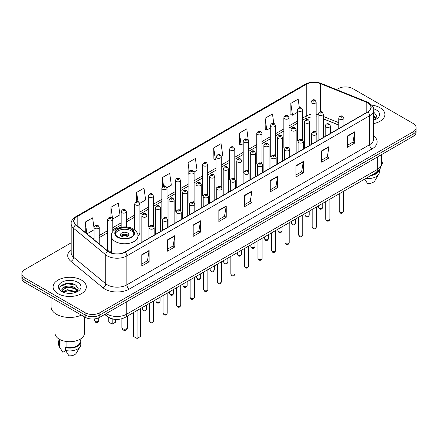 <?xml version="1.0" encoding="UTF-8"?>
<svg xmlns="http://www.w3.org/2000/svg" width="438" height="438" viewBox="0 0 438 438"><rect width="100%" height="100%" fill="white"/><g stroke="black" fill="none" stroke-linecap="round" stroke-linejoin="round"><path stroke-width="0.66" d="M301.837 139.081A2.595 1.5 0 0 1 302.592 140.072L302.598 109.905A2.595 1.5 180 0 1 300.994 111.29A2.595 1.5 180 0 1 298.163 110.962A2.595 1.5 180 0 1 297.407 109.905L297.407 140.138A2.595 1.5 0 0 0 298.136 141.184M289.042 147.902L289.042 117.729A2.595 1.5 180 0 1 287.438 119.114A2.595 1.5 180 0 1 284.607 118.791A2.595 1.5 180 0 1 283.846 117.729L283.846 147.967A2.595 1.5 0 0 0 284.58 149.008M274.719 154.734A2.595 1.5 0 0 1 275.48 155.725L275.48 125.558A2.595 1.5 180 0 1 273.881 126.943A2.595 1.5 180 0 1 271.051 126.615A2.595 1.5 180 0 1 270.29 125.558L270.29 155.791A2.595 1.5 0 0 0 271.023 156.837M261.163 162.558A2.595 1.5 0 0 1 261.924 163.555L261.924 133.387A2.595 1.5 180 0 1 260.32 134.767A2.595 1.5 180 0 1 257.495 134.444A2.595 1.5 180 0 1 256.734 133.387L256.734 163.62A2.595 1.5 0 0 0 257.462 164.661M248.368 171.384L248.368 141.211A2.595 1.5 180 0 1 246.764 142.596A2.595 1.5 180 0 1 243.939 142.273A2.595 1.5 180 0 1 243.178 141.211L243.178 171.45A2.595 1.5 0 0 0 243.906 172.49M234.812 179.208L234.812 149.04A2.595 1.5 180 0 1 233.208 150.426A2.595 1.5 180 0 1 230.377 150.097A2.595 1.5 180 0 1 229.621 149.04L229.621 179.273A2.595 1.5 0 0 0 230.35 180.319M220.495 186.041A2.595 1.5 0 0 1 221.25 187.037L221.256 156.864A2.595 1.5 180 0 1 219.652 158.249A2.595 1.5 180 0 1 216.821 157.926A2.595 1.5 180 0 1 216.06 156.864L216.06 187.103A2.595 1.5 0 0 0 216.794 188.143M206.933 193.87A2.595 1.5 0 0 1 207.694 194.861L207.694 164.693A2.595 1.5 180 0 1 206.095 166.079A2.595 1.5 180 0 1 203.265 165.756A2.595 1.5 180 0 1 202.504 164.693L202.504 194.932A2.595 1.5 0 0 0 203.237 195.972M193.377 201.699A2.595 1.5 0 0 1 194.138 202.69L194.138 172.523A2.595 1.5 180 0 1 192.534 173.908A2.595 1.5 180 0 1 189.709 173.579A2.595 1.5 180 0 1 188.948 172.523L188.948 202.756A2.595 1.5 0 0 0 189.676 203.801M180.582 210.519L180.582 180.346A2.595 1.5 180 0 1 178.978 181.732A2.595 1.5 180 0 1 176.153 181.409A2.595 1.5 180 0 1 175.392 180.346L175.392 210.585A2.595 1.5 0 0 0 176.12 211.625M166.265 217.352A2.595 1.5 0 0 1 167.02 218.343L167.026 188.176A2.595 1.5 180 0 1 165.422 189.561A2.595 1.5 180 0 1 162.591 189.232A2.595 1.5 180 0 1 161.836 188.176L161.836 218.409A2.595 1.5 0 0 0 162.564 219.454M152.709 225.176A2.595 1.5 0 0 1 153.464 226.172L153.464 196.005A2.595 1.5 180 0 1 151.866 197.385A2.595 1.5 180 0 1 149.035 197.062A2.595 1.5 180 0 1 148.274 196.005L148.274 226.238A2.595 1.5 0 0 0 149.008 227.278M112.796 231.762L112.796 219.482A2.595 1.5 180 0 1 111.192 220.867A2.595 1.5 180 0 1 108.367 220.544A2.595 1.5 180 0 1 107.606 219.482L107.606 249.72A2.595 1.5 0 0 0 108.367 250.777A2.595 1.5 0 0 0 111.312 251.073M315.393 131.252A2.595 1.5 0 0 1 316.148 132.243L316.154 102.076A2.595 1.5 180 0 1 314.55 103.461A2.595 1.5 180 0 1 311.725 103.138A2.595 1.5 180 0 1 310.964 102.076L310.964 132.314A2.595 1.5 0 0 0 311.692 133.355M338.76 125.104L323.277 118.84M289.036 147.902A2.595 1.5 0 0 0 288.281 146.905M248.362 171.378A2.595 1.5 0 0 0 247.607 170.387M234.806 179.208A2.595 1.5 0 0 0 234.051 178.217M180.576 210.519A2.595 1.5 0 0 0 179.821 209.523M137.937 235.518A2.595 1.5 0 0 0 139.908 234.067A2.595 1.5 0 0 0 139.147 233.005M115.375 319.346A10.381 5.995 180 0 1 107.595 316.805L104.715 314.429M71.109 283.446A13.841 7.994 0 0 0 63.006 284.41M71.186 242.8L24.939 269.501A10.381 5.995 0 0 0 21.9 273.739L21.9 278.261A10.381 5.995 0 0 0 24.939 282.499L85.142 317.254A10.381 5.995 0 0 0 99.826 317.254L413.061 136.41A10.381 5.995 0 0 0 416.1 132.172L416.1 129.911A10.381 5.995 0 0 1 413.061 134.148A10.381 5.995 0 0 0 416.1 129.911L416.1 127.65A10.381 5.995 0 0 0 413.061 123.412L352.858 88.657A10.381 5.995 0 0 0 338.174 88.657L336.521 89.609M21.9 273.739A10.381 5.995 0 0 0 24.939 277.977L85.142 312.732A10.381 5.995 0 0 0 99.826 312.732L99.826 314.993L413.061 134.148L99.826 314.993A10.381 5.995 0 0 1 85.142 314.993A10.381 5.995 0 0 0 99.826 314.993L99.826 317.254M24.939 277.977L24.939 280.238L85.142 314.993L24.939 280.238A10.381 5.995 0 0 1 21.9 276A10.381 5.995 0 0 0 24.939 280.238L24.939 282.499M380.025 107.726A16.611 9.592 0 0 0 371.725 105.125A16.611 9.592 0 0 1 380.025 107.726A16.611 9.592 0 0 1 384.887 114.51A16.611 9.592 0 0 0 380.025 107.726M81.468 280.096A16.611 9.592 0 0 0 63.368 278.015A16.611 9.592 0 0 0 53.113 286.879A16.611 9.592 0 0 0 57.975 293.657A16.611 9.592 0 0 0 76.081 295.738A16.611 9.592 0 0 0 86.335 286.879A16.611 9.592 0 0 0 81.468 280.096A16.611 9.592 0 0 0 63.368 278.015A16.611 9.592 0 0 0 53.113 286.879A16.611 9.592 0 0 0 57.975 293.657A16.611 9.592 0 0 0 76.081 295.738A16.611 9.592 0 0 0 86.335 286.879A16.611 9.592 0 0 0 81.468 280.096M367.663 102.853A11.076 6.395 180 0 1 370.909 107.376A11.076 6.395 180 0 1 367.663 111.898L124.907 252.053A11.076 6.395 180 0 1 108.005 251.198L75.955 224.771A11.076 6.395 180 0 1 73.951 221.102A11.076 6.395 180 0 1 77.198 216.58L306.233 84.348A11.076 6.395 180 0 1 320.413 83.636L366.184 102.136A11.076 6.395 180 0 1 367.663 102.853M367.86 102.738A11.35 6.554 0 0 0 366.343 102.005L320.572 83.505A11.35 6.554 0 0 0 306.036 84.238L77 216.471A11.35 6.554 0 0 0 75.73 224.864L107.775 251.286A11.35 6.554 0 0 0 125.104 252.162L367.86 112.008A11.35 6.554 0 0 0 367.86 102.738M141.792 254.708L141.792 266.008L149.134 261.771L149.134 250.47L141.792 254.708M141.792 264.005L147.447 260.741L149.106 250.843A2.77 1.599 -120 0 0 149.134 250.47M147.398 260.769L149.134 261.771M167.486 239.871L167.486 251.177L174.828 246.939L174.828 235.633L167.486 239.871M167.486 249.167L173.141 245.904L174.8 236.011A2.77 1.599 -120 0 0 174.828 235.633M173.092 245.932L174.828 246.939M193.18 225.039L193.18 236.339L200.522 232.102L200.522 220.796L193.18 225.039M193.18 234.335L198.836 231.072L200.494 221.174A2.77 1.599 -120 0 0 200.522 220.796M198.786 231.1L200.522 232.102M218.88 210.202L218.88 221.508L226.222 217.264L226.222 205.964L218.88 210.202M218.88 219.498L224.53 216.235L226.189 206.336A2.77 1.599 -120 0 0 226.222 205.964M224.48 216.262L226.222 217.264M347.35 136.026L347.35 147.332L354.692 143.089L354.692 131.789L347.35 136.026M347.35 145.323L353.006 142.06L354.665 132.167A2.77 1.599 -120 0 0 354.692 131.789M352.957 142.087L354.692 143.089M321.656 150.864L321.656 162.164L328.998 157.926L328.998 146.626L321.656 150.864M321.656 160.16L327.312 156.897L328.971 146.998A2.77 1.599 -120 0 0 328.998 146.626M327.263 156.924L328.998 157.926M295.962 165.695L295.962 177.001L303.304 172.764L303.304 161.458L295.962 165.695M295.962 174.997L301.618 171.729L303.277 161.836A2.77 1.599 -120 0 0 303.304 161.458M301.568 171.756L303.304 172.764M270.268 180.533L270.268 191.833L277.61 187.595L277.61 176.295L270.268 180.533M270.268 189.829L275.924 186.566L277.577 176.667A2.77 1.599 -120 0 0 277.61 176.295M275.874 186.593L277.61 187.595M244.574 195.364L244.574 206.67L251.916 202.433L251.916 191.127L244.574 195.364M244.574 204.666L250.229 201.398L251.883 191.505A2.77 1.599 -120 0 0 251.916 191.127M250.18 201.431L251.916 202.433M373.674 123.582A16.611 9.592 0 0 0 384.887 114.51A16.611 9.592 0 0 1 373.674 123.582M99.826 312.732L413.061 131.887A10.381 5.995 0 0 0 416.1 127.65M139.848 203.325L145.651 199.969L143.993 188.159L136.656 192.402L136.656 201.666M112.73 218.978L119.957 214.806L118.298 202.997L110.956 207.234L110.956 217.347M94.05 228.11L92.604 217.834L85.262 222.071L85.262 232.447M221.19 156.361L222.739 155.468L221.081 143.659L213.739 147.896L213.859 159.131M248.302 140.708L246.775 128.821L239.433 133.059L239.553 144.294M273.799 123.461L272.469 113.989L265.127 118.227L265.247 129.462M299.368 107.737L298.163 99.152L290.827 103.39L290.941 114.625M166.96 187.672L171.346 185.137L169.692 173.328L162.35 177.565L162.35 186.818M194.072 172.014L197.04 170.3L195.386 158.49L188.044 162.728L188.159 173.963M188.948 174.258L188.044 173.919M188.044 162.728L189.265 171.428M213.739 147.896L215.397 159.706L216.06 159.322M215.397 159.706L213.739 159.087M239.433 133.059L241.092 144.869L243.178 143.664M241.092 144.869L239.433 144.25M265.127 118.227L266.786 130.037L270.29 128.011M266.786 130.037L265.127 129.418M290.827 103.39L292.48 115.199L297.407 112.358M292.48 115.199L290.827 114.581M162.35 177.565L163.544 186.073M136.656 192.402L137.954 201.666M110.956 207.234L112.539 218.496M86.97 233.854L94.05 229.764M85.262 222.071L86.91 233.804M381.339 164.759A14.706 8.492 0 0 0 382.987 160.85L382.987 153.771M373.674 119.037L374.725 119.859M373.806 115.533L376.056 118.638M373.806 116.426L375.881 118.873M373.674 120.231A11.284 6.515 0 0 0 376.253 119.114A11.284 6.515 0 0 0 376.253 109.905A11.284 6.515 0 0 0 373.548 108.75M374.988 119.744L376.757 116.273L374.523 112.905M371.9 174.948A10.381 5.995 0 0 0 378.339 170.798M364.717 179.093L367.515 183.473A6.92 3.997 0 0 0 374.819 180.806L378.744 174.242A11.076 6.395 0 0 0 379.352 172.156L379.352 169.665M365.916 178.403A11.076 6.395 0 0 0 378.744 174.242M370.86 175.545A11.076 6.395 0 0 0 379.335 169.687M373.674 112.484L374.37 112.801M131.247 229.43A9.346 5.393 0 0 0 121.063 228.264A9.346 5.393 0 0 0 115.293 233.246A9.346 5.393 0 0 0 118.03 237.062A9.346 5.393 0 0 0 128.214 238.228A9.346 5.393 0 0 0 133.984 233.246A9.346 5.393 0 0 0 131.247 229.43M133.902 233.952A9.346 5.393 0 0 0 131.247 230.842A9.346 5.393 0 0 0 121.638 229.55A9.346 5.393 0 0 0 115.375 233.952M133.645 312.502L133.645 336.499L137.072 338.475L140.494 336.499L140.494 308.549M137.072 338.475L137.072 310.526M108.783 317.616L108.783 322.144L112.205 324.12L115.632 322.144L115.632 319.368M112.205 324.12L112.205 318.924M127.573 232.961A4.156 2.398 0 0 0 123.051 232.441A4.156 2.398 0 0 0 120.483 234.659A4.156 2.398 0 0 0 121.704 236.356A4.156 2.398 0 0 0 126.226 236.876A4.156 2.398 0 0 0 128.788 234.659A4.156 2.398 0 0 0 127.573 232.961M128.422 235.649A4.156 2.398 0 0 0 127.573 234.943A4.156 2.398 0 0 0 120.855 235.649M121.282 236.071A5.535 3.197 180 0 1 127.748 235.972L127.748 236.246M121.737 236.372A4.845 2.798 180 0 1 127.25 236.257L127.748 235.972M127.168 236.558L127.25 236.257M51.038 297.561L51.038 306.66A18.686 10.791 0 0 0 56.507 314.287A18.686 10.791 0 0 0 81.386 315.086M55.013 313.312L55.013 333.219A14.706 8.492 0 0 0 59.322 339.226A14.706 8.492 0 0 0 75.352 341.065A14.706 8.492 0 0 0 84.43 333.219L84.43 316.844M67.835 293.301L70.469 293.378M62.661 291.642L67.698 289.721L75.254 291.489L76.174 292.223M63.028 292.206L68.782 290.58L75.254 292.387M61.9 289.748L63.192 292.19M61.911 289.967C61.112 286.496 70.633 284.448 75.254 287.903L77.504 291.007M61.95 290.197L67.682 287.043L75.254 288.795L77.323 291.237M76.436 292.113L78.205 288.642L75.971 285.275C68.054 279.581 53.983 287.082 62.108 291.681L62.508 291.927M77.701 282.269A11.284 6.515 0 0 0 61.747 282.269A11.284 6.515 0 0 0 61.747 291.484A11.284 6.515 0 0 0 77.701 291.484A11.284 6.515 0 0 0 77.701 282.269M59.344 339.236L59.344 341.695A10.381 5.995 0 0 0 59.99 343.786L59.99 339.587M59.344 339.472A11.076 6.395 0 0 0 58.648 341.695L58.648 344.52A11.076 6.395 0 0 0 59.256 346.611A11.076 6.395 0 0 0 59.458 346.918L62.842 352.311L65.695 350.663M59.458 346.918L59.458 344.093L59.99 343.786M58.648 341.695A11.076 6.395 0 0 0 59.458 344.093M63.368 292.42L61.939 290.142M66.111 341.448L66.111 347.318A10.381 5.995 0 0 0 80.105 341.695L80.105 339.236M66.111 347.318L65.574 347.624L65.574 350.449L68.963 355.842A6.92 3.997 0 0 0 76.267 353.176L80.192 346.611A11.076 6.395 0 0 0 80.8 344.52L80.8 341.695A11.076 6.395 0 0 0 80.105 339.472M65.574 350.449A11.076 6.395 0 0 0 80.192 346.611M65.574 347.624A11.076 6.395 0 0 0 80.8 341.695M60.455 286.403L67.085 283.687L75.818 285.171M64.594 287.728L67.085 287.273L73.376 287.826M64.567 291.325L67.085 290.865L73.365 291.412M106.237 313.553A13.841 7.994 0 0 0 107.168 314.145A13.841 7.994 0 0 0 126.741 314.145L377.332 169.468A13.841 7.994 0 0 0 381.383 163.817C381.487 167.256 379.658 170.196 375.897 172.638L125.306 317.315A6.92 3.997 60 0 0 126.741 314.145L126.741 301.711M377.332 157.034L377.332 169.468A6.92 3.997 60 0 1 375.897 172.638M105.673 313.876A6.92 4.632 129.5 0 0 106.883 316.126L104.781 314.391M413.061 136.41L413.061 131.887M85.142 317.254L85.142 312.732M373.674 135.857A17.306 9.992 180 0 1 372.07 148.915L129.314 289.069A3.46 1.998 60 0 1 126.867 284.831L369.623 144.671A13.841 7.994 0 0 0 373.674 139.021L373.674 110.086A13.841 7.994 180 0 1 369.623 115.736A3.46 1.998 -120 0 0 367.86 112.008M129.314 289.069A17.306 9.992 180 0 1 104.841 289.069A17.306 9.992 180 0 1 102.903 287.733L70.852 261.305A17.306 9.992 180 0 1 71.186 249.583M107.288 284.831A13.841 7.994 0 0 0 126.867 284.831L126.867 255.891A13.841 7.994 180 0 1 105.739 254.828L73.688 228.401A13.841 7.994 180 0 1 71.186 223.818L71.186 252.753A13.841 7.994 0 0 0 73.688 257.336L105.739 283.764A13.841 7.994 0 0 0 107.288 284.831M373.674 110.086C374.14 107.923 372.546 105.514 368.905 102.853L367.088 101.966A3.46 1.621 112 0 0 366.343 102.005M367.088 101.966L321.317 83.466C315.584 81.435 310.142 81.731 304.99 84.348A3.46 1.998 60 0 1 306.036 84.238M77 216.471A3.46 1.998 -120 0 0 75.955 216.58C72.363 219.164 70.77 221.573 71.186 223.818M75.73 224.864A3.46 2.316 129.5 0 0 73.688 228.401L73.688 257.336A3.46 2.316 -50.5 0 1 70.852 261.305M321.317 83.466A3.46 1.621 112 0 0 320.572 83.505M107.775 251.286A3.46 2.316 129.5 0 0 105.739 254.828L105.739 283.764A3.46 2.316 -50.5 0 1 102.903 287.733M125.104 252.162A3.46 1.998 60 0 1 126.867 255.891L369.623 115.736L369.623 144.671A3.46 1.998 60 0 0 372.07 148.915M77.198 216.58L77.198 225.794M366.184 102.136L366.184 112.747M320.413 83.636L320.413 111.794M344.755 125.12L343.95 124.797M338.76 122.7L323.277 116.437M318.081 114.564A11.076 6.395 0 0 0 316.154 114.241M310.964 114.384A11.076 6.395 0 0 0 306.233 115.999L302.598 118.096M306.233 84.348L306.233 115.999A6.231 3.597 60 0 1 304.941 118.851L302.598 120.204M297.407 121.096L289.042 125.925M283.846 128.92L275.48 133.754M270.29 136.749L261.924 141.578M256.734 144.578L248.368 149.407M243.178 152.402L234.812 157.231M229.621 160.231L221.256 165.06M216.06 168.055L207.694 172.89M202.504 175.884L194.138 180.713M188.948 183.714L180.582 188.543M175.392 191.537L167.026 196.372M161.836 199.367L153.464 204.196M148.274 207.196L139.908 212.025M134.718 215.02L126.352 219.849M121.162 222.849L112.796 227.678M107.606 230.673L99.24 235.507M94.05 238.502L93.201 238.989M244.574 195.726L251.883 191.505M270.268 180.889L277.577 176.667M295.962 166.057L303.277 161.836M321.656 151.219L328.971 146.998M347.35 136.388L354.665 132.167M218.88 210.558L226.189 206.336M193.18 225.395L200.494 221.174M167.486 240.232L174.8 236.011M141.792 255.064L149.106 250.843M117.663 237.27A9.866 5.694 0 0 0 131.614 237.27A9.866 5.694 0 0 0 131.614 229.216A9.866 5.694 0 0 0 117.663 229.216A9.866 5.694 0 0 0 117.663 237.27M137.965 244.513L137.965 236.071A13.326 7.692 180 0 1 129.736 243.178A13.326 7.692 180 0 1 115.216 241.508A13.326 7.692 180 0 1 111.312 236.071L111.312 252.989M122.678 328.757A2.77 1.599 180 0 1 121.868 327.624A2.77 2.77 0 0 0 126.024 330.022A2.77 2.77 0 0 0 127.409 327.624A2.77 1.599 180 0 1 126.593 328.757A2.77 1.599 180 0 1 122.678 328.757M343.436 211.373C342.751 213.246 341.689 213.788 340.249 213.016L339.28 211.373A2.075 1.199 0 0 0 339.888 212.222A2.075 1.199 0 0 0 342.155 212.485A2.075 1.199 0 0 0 343.436 211.373L343.436 191.379M339.521 119.185A2.595 1.5 180 0 1 338.76 118.129C339.423 115.999 340.78 115.38 342.834 116.273L343.95 118.129A2.595 1.5 180 0 1 342.352 119.508A2.595 1.5 180 0 1 339.521 119.185M341.969 116.36A0.865 0.498 0 0 0 340.748 116.36A0.865 0.498 0 0 0 340.748 117.066A0.865 0.498 0 0 0 341.969 117.066A0.865 0.498 0 0 0 341.969 116.36M329.874 219.203C329.195 221.07 328.133 221.617 326.688 220.845L325.724 219.203A2.075 1.199 0 0 0 326.332 220.051A2.075 1.199 0 0 0 328.593 220.309A2.075 1.199 0 0 0 329.874 219.203L329.874 199.208M325.965 127.015A2.595 1.5 180 0 1 325.204 125.952C325.867 123.823 327.224 123.204 329.277 124.102L330.394 125.952A2.595 1.5 180 0 1 328.796 127.338A2.595 1.5 180 0 1 325.965 127.015M328.412 124.189A0.865 0.498 0 0 0 327.186 124.189A0.865 0.498 0 0 0 327.186 124.896A0.865 0.498 0 0 0 328.412 124.896A0.865 0.498 0 0 0 328.412 124.189M316.318 227.032C315.634 228.899 314.572 229.446 313.132 228.669L312.168 227.032A2.075 1.199 0 0 0 312.776 227.88A2.075 1.199 0 0 0 315.037 228.138A2.075 1.199 0 0 0 316.318 227.032L316.318 207.037M312.409 134.838A2.595 1.5 180 0 1 311.648 133.782C312.31 131.652 313.668 131.033 315.721 131.931L316.838 133.782A2.595 1.5 180 0 1 315.234 135.167A2.595 1.5 180 0 1 312.409 134.838M314.856 132.013A0.865 0.498 0 0 0 313.63 132.013A0.865 0.498 0 0 0 313.63 132.719A0.865 0.498 0 0 0 314.856 132.719A0.865 0.498 0 0 0 314.856 132.013M302.762 234.856C302.078 236.723 301.015 237.27 299.576 236.498L298.612 234.856A2.075 1.199 0 0 0 299.22 235.704A2.075 1.199 0 0 0 301.481 235.967A2.075 1.199 0 0 0 302.762 234.856L302.762 214.861M298.853 142.668A2.595 1.5 180 0 1 298.092 141.605C298.754 139.476 300.112 138.862 302.165 139.755L303.282 141.605A2.595 1.5 180 0 1 301.678 142.991A2.595 1.5 180 0 1 298.853 142.668M301.3 139.842A0.865 0.498 0 0 0 300.074 139.842A0.865 0.498 0 0 0 300.074 140.549A0.865 0.498 0 0 0 301.3 140.549A0.865 0.498 0 0 0 301.3 139.842M289.206 242.685C288.522 244.552 287.459 245.099 286.019 244.322L285.05 242.685A2.075 1.199 0 0 0 285.658 243.533A2.075 1.199 0 0 0 287.925 243.791A2.075 1.199 0 0 0 289.206 242.685L289.206 222.69M285.291 150.497A2.595 1.5 180 0 1 284.536 149.435C285.198 147.305 286.556 146.686 288.604 147.584L289.726 149.435A2.595 1.5 180 0 1 288.122 150.82A2.595 1.5 180 0 1 285.291 150.497M287.739 147.666A0.865 0.498 0 0 0 286.518 147.666A0.865 0.498 0 0 0 286.518 148.378A0.865 0.498 0 0 0 287.739 148.378A0.865 0.498 0 0 0 287.739 147.666M275.65 250.514C274.965 252.381 273.903 252.923 272.463 252.151L271.494 250.514A2.075 1.199 0 0 0 272.102 251.357A2.075 1.199 0 0 0 274.369 251.62A2.075 1.199 0 0 0 275.65 250.514L275.65 230.519M271.735 158.321A2.595 1.5 180 0 1 270.974 157.264C271.637 155.134 272.994 154.515 275.048 155.408L276.164 157.264A2.595 1.5 180 0 1 274.566 158.649A2.595 1.5 180 0 1 271.735 158.321M274.183 155.495A0.865 0.498 0 0 0 272.962 155.495A0.865 0.498 0 0 0 272.962 156.202A0.865 0.498 0 0 0 274.183 156.202A0.865 0.498 0 0 0 274.183 155.495M262.088 258.338C261.409 260.205 260.347 260.752 258.902 259.98L257.938 258.338A2.075 1.199 0 0 0 258.546 259.186A2.075 1.199 0 0 0 260.807 259.444A2.075 1.199 0 0 0 262.088 258.338L262.088 238.343M258.179 166.15A2.595 1.5 180 0 1 257.418 165.088C258.081 162.958 259.438 162.345 261.491 163.237L262.608 165.088A2.595 1.5 180 0 1 261.01 166.473A2.595 1.5 180 0 1 258.179 166.15M260.626 163.325A0.865 0.498 0 0 0 259.4 163.325A0.865 0.498 0 0 0 259.4 164.031A0.865 0.498 0 0 0 260.626 164.031A0.865 0.498 0 0 0 260.626 163.325M248.532 266.167C247.848 268.034 246.786 268.582 245.346 267.804L244.382 266.167A2.075 1.199 0 0 0 244.99 267.016A2.075 1.199 0 0 0 247.251 267.273A2.075 1.199 0 0 0 248.532 266.167L248.532 246.172M244.623 173.974A2.595 1.5 180 0 1 243.862 172.917C244.524 170.787 245.882 170.168 247.935 171.066L249.052 172.917A2.595 1.5 180 0 1 247.448 174.302A2.595 1.5 180 0 1 244.623 173.974M247.07 171.149A0.865 0.498 0 0 0 245.844 171.149A0.865 0.498 0 0 0 245.844 171.855A0.865 0.498 0 0 0 247.07 171.855A0.865 0.498 0 0 0 247.07 171.149M234.976 273.991C234.292 275.863 233.23 276.405 231.79 275.633L230.826 273.991A2.075 1.199 0 0 0 231.434 274.84A2.075 1.199 0 0 0 233.695 275.102A2.075 1.199 0 0 0 234.976 273.991L234.976 253.996M231.067 181.803A2.595 1.5 180 0 1 230.306 180.746C230.968 178.616 232.326 177.998 234.379 178.89L235.496 180.746A2.595 1.5 180 0 1 233.892 182.126A2.595 1.5 180 0 1 231.067 181.803M233.514 178.978A0.865 0.498 0 0 0 232.288 178.978A0.865 0.498 0 0 0 232.288 179.684A0.865 0.498 0 0 0 233.514 179.684A0.865 0.498 0 0 0 233.514 178.978M221.42 281.82C220.736 283.687 219.673 284.235 218.234 283.463L217.264 281.82A2.075 1.199 0 0 0 217.872 282.669A2.075 1.199 0 0 0 220.139 282.926A2.075 1.199 0 0 0 221.42 281.82L221.42 261.825M217.505 189.632A2.595 1.5 180 0 1 216.744 188.57C217.412 186.44 218.77 185.821 220.818 186.719L221.94 188.57A2.595 1.5 180 0 1 220.336 189.955A2.595 1.5 180 0 1 217.505 189.632M219.953 186.807A0.865 0.498 0 0 0 218.732 186.807A0.865 0.498 0 0 0 218.732 187.513A0.865 0.498 0 0 0 219.953 187.513A0.865 0.498 0 0 0 219.953 186.807M207.864 289.649C207.179 291.516 206.117 292.064 204.677 291.286L203.708 289.649A2.075 1.199 0 0 0 204.316 290.493A2.075 1.199 0 0 0 206.583 290.755A2.075 1.199 0 0 0 207.864 289.649L207.864 269.655M203.949 197.456A2.595 1.5 180 0 1 203.188 196.399C203.851 194.269 205.208 193.651 207.262 194.549L208.379 196.399A2.595 1.5 180 0 1 206.78 197.784A2.595 1.5 180 0 1 203.949 197.456M206.397 194.631A0.865 0.498 0 0 0 205.176 194.631A0.865 0.498 0 0 0 205.176 195.337A0.865 0.498 0 0 0 206.397 195.337A0.865 0.498 0 0 0 206.397 194.631M194.302 297.473C193.623 299.34 192.561 299.888 191.116 299.116L190.152 297.473A2.075 1.199 0 0 0 190.76 298.322A2.075 1.199 0 0 0 193.021 298.585A2.075 1.199 0 0 0 194.302 297.473L194.302 277.478M190.393 205.285A2.595 1.5 180 0 1 189.632 204.223C190.295 202.093 191.652 201.48 193.706 202.372L194.822 204.223A2.595 1.5 180 0 1 193.224 205.608A2.595 1.5 180 0 1 190.393 205.285M192.84 202.46A0.865 0.498 0 0 0 191.614 202.46A0.865 0.498 0 0 0 191.614 203.166A0.865 0.498 0 0 0 192.84 203.166A0.865 0.498 0 0 0 192.84 202.46M180.746 305.302C180.062 307.169 179 307.717 177.56 306.939L176.596 305.302A2.075 1.199 0 0 0 177.204 306.151A2.075 1.199 0 0 0 179.465 306.408A2.075 1.199 0 0 0 180.746 305.302L180.746 285.308M176.837 213.114A2.595 1.5 180 0 1 176.076 212.052C176.738 209.922 178.096 209.304 180.149 210.202L181.266 212.052A2.595 1.5 180 0 1 179.662 213.437A2.595 1.5 180 0 1 176.837 213.114M179.284 210.284A0.865 0.498 0 0 0 178.058 210.284A0.865 0.498 0 0 0 178.058 210.996A0.865 0.498 0 0 0 179.284 210.996A0.865 0.498 0 0 0 179.284 210.284M167.19 313.132C166.506 314.999 165.444 315.541 164.004 314.769L163.035 313.132A2.075 1.199 0 0 0 163.648 313.975A2.075 1.199 0 0 0 165.909 314.238A2.075 1.199 0 0 0 167.19 313.132L167.19 293.137M163.281 220.938A2.595 1.5 180 0 1 162.52 219.881C163.182 217.752 164.54 217.133 166.593 218.025L167.71 219.881A2.595 1.5 180 0 1 166.106 221.267A2.595 1.5 180 0 1 163.281 220.938M165.728 218.113A0.865 0.498 0 0 0 164.502 218.113A0.865 0.498 0 0 0 164.502 218.819A0.865 0.498 0 0 0 165.728 218.819A0.865 0.498 0 0 0 165.728 218.113M153.634 320.955C152.95 322.822 151.887 323.37 150.448 322.598L149.478 320.955A2.075 1.199 0 0 0 150.086 321.804A2.075 1.199 0 0 0 152.353 322.061A2.075 1.199 0 0 0 153.634 320.955L153.634 300.961M149.719 228.767A2.595 1.5 180 0 1 148.958 227.705C149.626 225.575 150.984 224.962 153.032 225.855L154.154 227.705A2.595 1.5 180 0 1 152.55 229.09A2.595 1.5 180 0 1 149.719 228.767M152.167 225.942A0.865 0.498 0 0 0 150.946 225.942A0.865 0.498 0 0 0 150.946 226.649A0.865 0.498 0 0 0 152.167 226.649A0.865 0.498 0 0 0 152.167 225.942M319.209 208.11A2.075 1.199 0 0 0 321.476 208.373A2.075 1.199 0 0 0 322.757 207.262C322.072 209.134 321.01 209.676 319.57 208.904L318.601 207.262A2.075 1.199 0 0 0 319.209 208.11M323.277 137.521L323.277 114.017A2.595 1.5 180 0 1 321.673 115.402A2.595 1.5 180 0 1 318.842 115.074A2.595 1.5 180 0 1 318.081 114.017L318.081 140.521M320.069 112.955A0.865 0.498 0 0 0 321.289 112.955A0.865 0.498 0 0 0 321.289 112.248A0.865 0.498 0 0 0 320.069 112.248A0.865 0.498 0 0 0 320.069 112.955M305.653 215.939A2.075 1.199 0 0 0 307.914 216.197A2.075 1.199 0 0 0 309.201 215.091C308.516 216.958 307.454 217.505 306.014 216.733L305.045 215.091A2.075 1.199 0 0 0 305.653 215.939M309.715 145.35L309.715 121.841A2.595 1.5 180 0 1 308.117 123.226A2.595 1.5 180 0 1 305.286 122.903A2.595 1.5 180 0 1 304.525 121.841L304.525 148.351M306.512 120.784A0.865 0.498 0 0 0 307.733 120.784A0.865 0.498 0 0 0 307.733 120.078A0.865 0.498 0 0 0 306.512 120.078A0.865 0.498 0 0 0 306.512 120.784M292.097 223.769A2.075 1.199 0 0 0 294.358 224.026A2.075 1.199 0 0 0 295.639 222.92C294.955 224.787 293.898 225.335 292.453 224.557L291.489 222.92A2.075 1.199 0 0 0 292.097 223.769M296.159 153.18L296.159 129.67A2.595 1.5 180 0 1 294.56 131.055A2.595 1.5 180 0 1 291.73 130.727A2.595 1.5 180 0 1 290.969 129.67L290.969 156.174M292.951 128.608A0.865 0.498 0 0 0 294.177 128.608A0.865 0.498 0 0 0 294.177 127.901A0.865 0.498 0 0 0 292.951 127.901A0.865 0.498 0 0 0 292.951 128.608M278.541 231.593A2.075 1.199 0 0 0 280.802 231.855A2.075 1.199 0 0 0 282.083 230.744C281.399 232.611 280.336 233.158 278.897 232.386L277.933 230.744A2.075 1.199 0 0 0 278.541 231.593M282.603 161.003L282.603 137.499A2.595 1.5 180 0 1 280.999 138.879A2.595 1.5 180 0 1 278.174 138.556A2.595 1.5 180 0 1 277.413 137.499L277.413 164.004M279.395 136.437A0.865 0.498 0 0 0 280.621 136.437A0.865 0.498 0 0 0 280.621 135.731A0.865 0.498 0 0 0 279.395 135.731A0.865 0.498 0 0 0 279.395 136.437M264.985 239.422A2.075 1.199 0 0 0 267.246 239.679A2.075 1.199 0 0 0 268.527 238.573C267.842 240.44 266.78 240.988 265.34 240.216L264.371 238.573A2.075 1.199 0 0 0 264.985 239.422M269.047 168.833L269.047 145.323A2.595 1.5 180 0 1 267.443 146.708A2.595 1.5 180 0 1 264.612 146.385A2.595 1.5 180 0 1 263.857 145.323L263.857 171.827M265.839 144.266A0.865 0.498 0 0 0 267.06 144.266A0.865 0.498 0 0 0 267.06 143.56A0.865 0.498 0 0 0 265.839 143.56A0.865 0.498 0 0 0 265.839 144.266M251.423 247.246A2.075 1.199 0 0 0 253.69 247.508A2.075 1.199 0 0 0 254.971 246.402C254.286 248.269 253.224 248.817 251.784 248.039L250.815 246.402A2.075 1.199 0 0 0 251.423 247.246M255.491 176.662L255.491 153.152A2.595 1.5 180 0 1 253.887 154.537A2.595 1.5 180 0 1 251.056 154.209A2.595 1.5 180 0 1 250.295 153.152L250.295 179.657M252.283 152.09A0.865 0.498 0 0 0 253.503 152.09A0.865 0.498 0 0 0 253.503 151.384A0.865 0.498 0 0 0 252.283 151.384A0.865 0.498 0 0 0 252.283 152.09M237.867 255.075A2.075 1.199 0 0 0 240.128 255.338A2.075 1.199 0 0 0 241.415 254.226C240.73 256.093 239.668 256.641 238.228 255.869L237.259 254.226A2.075 1.199 0 0 0 237.867 255.075M241.929 184.486L241.929 160.976A2.595 1.5 180 0 1 240.331 162.361A2.595 1.5 180 0 1 237.5 162.038A2.595 1.5 180 0 1 236.739 160.976L236.739 187.486M238.726 159.919A0.865 0.498 0 0 0 239.947 159.919A0.865 0.498 0 0 0 239.947 159.213A0.865 0.498 0 0 0 238.726 159.213A0.865 0.498 0 0 0 238.726 159.919M224.311 262.904A2.075 1.199 0 0 0 226.572 263.161A2.075 1.199 0 0 0 227.853 262.055C227.169 263.922 226.107 264.47 224.667 263.692L223.703 262.055A2.075 1.199 0 0 0 224.311 262.904M228.373 192.315L228.373 168.805A2.595 1.5 180 0 1 226.774 170.19A2.595 1.5 180 0 1 223.944 169.867A2.595 1.5 180 0 1 223.183 168.805L223.183 195.31M225.165 167.743A0.865 0.498 0 0 0 226.391 167.743A0.865 0.498 0 0 0 226.391 167.037A0.865 0.498 0 0 0 225.165 167.037A0.865 0.498 0 0 0 225.165 167.743M210.755 270.728A2.075 1.199 0 0 0 213.016 270.991A2.075 1.199 0 0 0 214.297 269.879C213.613 271.752 212.55 272.294 211.111 271.522L210.147 269.879A2.075 1.199 0 0 0 210.755 270.728M214.817 200.139L214.817 176.634A2.595 1.5 180 0 1 213.213 178.014A2.595 1.5 180 0 1 210.388 177.691A2.595 1.5 180 0 1 209.627 176.634L209.627 203.139M211.609 175.572A0.865 0.498 0 0 0 212.835 175.572A0.865 0.498 0 0 0 212.835 174.866A0.865 0.498 0 0 0 211.609 174.866A0.865 0.498 0 0 0 211.609 175.572M197.199 278.557A2.075 1.199 0 0 0 199.46 278.814A2.075 1.199 0 0 0 200.741 277.708C200.056 279.575 198.994 280.123 197.554 279.351L196.585 277.708A2.075 1.199 0 0 0 197.199 278.557M201.261 207.968L201.261 184.458A2.595 1.5 180 0 1 199.657 185.843A2.595 1.5 180 0 1 196.826 185.52A2.595 1.5 180 0 1 196.071 184.458L196.071 210.968M198.053 183.402A0.865 0.498 0 0 0 199.274 183.402A0.865 0.498 0 0 0 199.274 182.695A0.865 0.498 0 0 0 198.053 182.695A0.865 0.498 0 0 0 198.053 183.402M183.637 286.386A2.075 1.199 0 0 0 185.904 286.644A2.075 1.199 0 0 0 187.185 285.538C186.5 287.405 185.438 287.952 183.998 287.175L183.029 285.538A2.075 1.199 0 0 0 183.637 286.386M187.705 215.797L187.705 192.287A2.595 1.5 180 0 1 186.101 193.673A2.595 1.5 180 0 1 183.27 193.344A2.595 1.5 180 0 1 182.509 192.287L182.509 218.792M184.497 191.225A0.865 0.498 0 0 0 185.717 191.225A0.865 0.498 0 0 0 185.717 190.519A0.865 0.498 0 0 0 184.497 190.519A0.865 0.498 0 0 0 184.497 191.225M170.081 294.21A2.075 1.199 0 0 0 172.342 294.473A2.075 1.199 0 0 0 173.629 293.361C172.944 295.228 171.882 295.776 170.442 295.004L169.473 293.361A2.075 1.199 0 0 0 170.081 294.21M174.143 223.621L174.143 200.111A2.595 1.5 180 0 1 172.545 201.496A2.595 1.5 180 0 1 169.714 201.173A2.595 1.5 180 0 1 168.953 200.111L168.953 226.621M170.94 199.055A0.865 0.498 0 0 0 172.161 199.055A0.865 0.498 0 0 0 172.161 198.348A0.865 0.498 0 0 0 170.94 198.348A0.865 0.498 0 0 0 170.94 199.055M156.525 302.039A2.075 1.199 0 0 0 158.786 302.297A2.075 1.199 0 0 0 160.067 301.191C159.383 303.058 158.321 303.605 156.881 302.828L155.917 301.191A2.075 1.199 0 0 0 156.525 302.039M160.587 231.45L160.587 207.941A2.595 1.5 180 0 1 158.989 209.326A2.595 1.5 180 0 1 156.158 209.003A2.595 1.5 180 0 1 155.397 207.941L155.397 234.445M157.379 206.884A0.865 0.498 0 0 0 158.605 206.884A0.865 0.498 0 0 0 158.605 206.178A0.865 0.498 0 0 0 157.379 206.178A0.865 0.498 0 0 0 157.379 206.884M142.969 309.863A2.075 1.199 0 0 0 145.23 310.126A2.075 1.199 0 0 0 146.511 309.02C145.827 310.887 144.764 311.434 143.325 310.657L142.361 309.02A2.075 1.199 0 0 0 142.969 309.863M147.031 239.279L147.031 215.77A2.595 1.5 180 0 1 145.427 217.155A2.595 1.5 180 0 1 142.602 216.826A2.595 1.5 180 0 1 141.841 215.77L141.841 242.274M143.823 214.708A0.865 0.498 0 0 0 145.049 214.708A0.865 0.498 0 0 0 145.049 214.001A0.865 0.498 0 0 0 143.823 214.001A0.865 0.498 0 0 0 143.823 214.708M312.946 101.019A0.865 0.498 0 0 0 314.172 101.019A0.865 0.498 0 0 0 314.172 100.307A0.865 0.498 0 0 0 312.946 100.307A0.865 0.498 0 0 0 312.946 101.019M299.389 108.843A0.865 0.498 0 0 0 300.61 108.843A0.865 0.498 0 0 0 300.61 108.137A0.865 0.498 0 0 0 299.389 108.137A0.865 0.498 0 0 0 299.389 108.843M285.833 116.672A0.865 0.498 0 0 0 287.054 116.672A0.865 0.498 0 0 0 287.054 115.966A0.865 0.498 0 0 0 285.833 115.966A0.865 0.498 0 0 0 285.833 116.672M272.272 124.496A0.865 0.498 0 0 0 273.498 124.496A0.865 0.498 0 0 0 273.498 123.79A0.865 0.498 0 0 0 272.272 123.79A0.865 0.498 0 0 0 272.272 124.496M258.716 132.325A0.865 0.498 0 0 0 259.942 132.325A0.865 0.498 0 0 0 259.942 131.619A0.865 0.498 0 0 0 258.716 131.619A0.865 0.498 0 0 0 258.716 132.325M245.16 140.155A0.865 0.498 0 0 0 246.386 140.155A0.865 0.498 0 0 0 246.386 139.448A0.865 0.498 0 0 0 245.16 139.448A0.865 0.498 0 0 0 245.16 140.155M231.603 147.978A0.865 0.498 0 0 0 232.824 147.978A0.865 0.498 0 0 0 232.824 147.272A0.865 0.498 0 0 0 231.603 147.272A0.865 0.498 0 0 0 231.603 147.978M218.047 155.808A0.865 0.498 0 0 0 219.268 155.808A0.865 0.498 0 0 0 219.268 155.101A0.865 0.498 0 0 0 218.047 155.101A0.865 0.498 0 0 0 218.047 155.808M204.486 163.637A0.865 0.498 0 0 0 205.712 163.637A0.865 0.498 0 0 0 205.712 162.925A0.865 0.498 0 0 0 204.486 162.925A0.865 0.498 0 0 0 204.486 163.637M190.93 171.461A0.865 0.498 0 0 0 192.156 171.461A0.865 0.498 0 0 0 192.156 170.754A0.865 0.498 0 0 0 190.93 170.754A0.865 0.498 0 0 0 190.93 171.461M177.374 179.29A0.865 0.498 0 0 0 178.6 179.29A0.865 0.498 0 0 0 178.6 178.584A0.865 0.498 0 0 0 177.374 178.584A0.865 0.498 0 0 0 177.374 179.29M163.817 187.114A0.865 0.498 0 0 0 165.038 187.114A0.865 0.498 0 0 0 165.038 186.407A0.865 0.498 0 0 0 163.817 186.407A0.865 0.498 0 0 0 163.817 187.114M150.261 194.943A0.865 0.498 0 0 0 151.482 194.943A0.865 0.498 0 0 0 151.482 194.237A0.865 0.498 0 0 0 150.261 194.237A0.865 0.498 0 0 0 150.261 194.943M139.908 234.067L139.908 203.829A2.595 1.5 180 0 1 138.309 205.214A2.595 1.5 180 0 1 135.479 204.891A2.595 1.5 180 0 1 134.718 203.829L134.718 229.972M136.7 202.772A0.865 0.498 0 0 0 137.926 202.772A0.865 0.498 0 0 0 137.926 202.066A0.865 0.498 0 0 0 136.7 202.066A0.865 0.498 0 0 0 136.7 202.772M126.352 226.988L126.352 211.658A2.595 1.5 180 0 1 124.748 213.043A2.595 1.5 180 0 1 121.923 212.715A2.595 1.5 180 0 1 121.162 211.658L121.162 227.218M123.144 210.596A0.865 0.498 0 0 0 124.37 210.596A0.865 0.498 0 0 0 124.37 209.89A0.865 0.498 0 0 0 123.144 209.89A0.865 0.498 0 0 0 123.144 210.596M109.588 218.425A0.865 0.498 0 0 0 110.814 218.425A0.865 0.498 0 0 0 110.814 217.719A0.865 0.498 0 0 0 109.588 217.719A0.865 0.498 0 0 0 109.588 218.425M95.172 321.41A2.075 1.199 0 0 0 97.439 321.667A2.075 1.199 0 0 0 98.72 320.561C98.035 322.428 96.973 322.976 95.533 322.198L94.564 320.561A2.075 1.199 0 0 0 95.172 321.41M99.24 243.966L99.24 227.311A2.595 1.5 180 0 1 97.636 228.696A2.595 1.5 180 0 1 94.805 228.373A2.595 1.5 180 0 1 94.05 227.311L94.05 239.69M96.031 226.249A0.865 0.498 0 0 0 97.252 226.249A0.865 0.498 0 0 0 97.252 225.543A0.865 0.498 0 0 0 96.031 225.543A0.865 0.498 0 0 0 96.031 226.249M125.306 317.315C119.738 320.112 114.17 320.112 108.597 317.315L106.883 316.126M381.383 163.817L381.383 154.696M304.99 84.348L75.955 216.58M318.081 117.11L316.154 116.853M310.964 116.962L304.941 118.851M297.407 123.204L289.042 128.033M283.846 131.028L275.48 135.857M270.29 138.857L261.924 143.686M256.734 146.681L248.368 151.515M243.178 154.51L234.812 159.339M229.621 162.339L221.256 167.168M216.06 170.163L207.694 174.992M202.504 177.992L194.138 182.821M188.948 185.821L180.582 190.65M175.392 193.645L167.026 198.474M161.836 201.475L153.464 206.303M148.274 209.298L139.908 214.133M134.718 217.128L126.352 221.956M121.162 224.957L112.796 229.786M107.606 232.781L99.24 237.61M338.76 125.027L323.277 118.769M137.965 236.071C138.255 233.728 136.716 231.384 133.344 229.047C125.487 224.185 110.852 228.089 111.312 236.071M127.409 316.105L127.409 327.624M121.868 318.749L121.868 327.624M60.378 348.489L59.256 346.611M339.28 211.373L339.28 193.777M338.76 128.58L338.76 118.129M343.95 125.586L343.95 118.129M325.724 219.203L325.724 201.606M325.204 136.41L325.204 125.952M330.394 133.415L330.394 125.952M312.168 227.032L312.168 209.435M311.648 144.239L311.648 133.782M316.838 141.239L316.838 133.782M298.612 234.856L298.612 217.259M298.092 152.063L298.092 141.605M303.282 149.068L303.282 141.605M285.05 242.685L285.05 225.088M284.536 159.892L284.536 149.435M289.726 156.892L289.726 149.435M271.494 250.514L271.494 232.912M270.974 167.716L270.974 157.264M276.164 164.721L276.164 157.264M257.938 258.338L257.938 240.741M257.418 175.545L257.418 165.088M262.608 172.55L262.608 165.088M244.382 266.167L244.382 248.57M243.862 183.374L243.862 172.917M249.052 180.374L249.052 172.917M230.826 273.991L230.826 256.394M230.306 191.198L230.306 180.746M235.496 188.203L235.496 180.746M217.264 281.82L217.264 264.224M216.744 199.027L216.744 188.57M221.94 196.032L221.94 188.57M203.708 289.649L203.708 272.053M203.188 206.856L203.188 196.399M208.379 203.856L208.379 196.399M190.152 297.473L190.152 279.877M189.632 214.68L189.632 204.223M194.822 211.685L194.822 204.223M176.596 305.302L176.596 287.706M176.076 222.509L176.076 212.052M181.266 219.509L181.266 212.052M163.035 313.132L163.035 295.53M162.52 230.333L162.52 219.881M167.71 227.338L167.71 219.881M149.478 320.955L149.478 303.359M148.958 238.162L148.958 227.705M154.154 235.168L154.154 227.705M322.757 207.262L322.757 203.32M323.277 114.017L322.154 112.161C320.649 111.077 319.291 111.695 318.081 114.017M318.601 207.262L318.601 205.718M309.201 215.091L309.201 211.149M309.715 121.841L308.598 119.99C307.093 118.901 305.735 119.519 304.525 121.841M305.045 215.091L305.045 213.547M295.639 222.92L295.639 218.973M296.159 129.67L295.042 127.819C293.537 126.73 292.179 127.348 290.969 129.67M291.489 222.92L291.489 221.371M282.083 230.744L282.083 226.802M282.603 137.499L281.486 135.643C279.981 134.559 278.623 135.172 277.413 137.499M277.933 230.744L277.933 229.2M268.527 238.573L268.527 234.626M269.047 145.323L267.925 143.472C266.419 142.383 265.067 143.002 263.857 145.323M264.371 238.573L264.371 237.024M254.971 246.402L254.971 242.455M255.491 153.152L254.369 151.302C252.863 150.212 251.505 150.831 250.295 153.152M250.815 246.402L250.815 244.853M241.415 254.226L241.415 250.284M241.929 160.976L240.812 159.125C239.307 158.041 237.949 158.655 236.739 160.976M237.259 254.226L237.259 252.682M227.853 262.055L227.853 258.108M228.373 168.805L227.256 166.955C225.751 165.865 224.393 166.484 223.183 168.805M223.703 262.055L223.703 260.506M214.297 269.879L214.297 265.937M214.817 176.634L213.7 174.778C212.195 173.694 210.837 174.313 209.627 176.634M210.147 269.879L210.147 268.335M200.741 277.708L200.741 273.766M201.261 184.458L200.139 182.608C198.633 181.518 197.281 182.137 196.071 184.458M196.585 277.708L196.585 276.164M187.185 285.538L187.185 281.59M187.705 192.287L186.583 190.437C185.077 189.347 183.719 189.966 182.509 192.287M183.029 285.538L183.029 283.988M173.629 293.361L173.629 289.419M174.143 200.111L173.026 198.261C171.521 197.177 170.163 197.79 168.953 200.111M169.473 293.361L169.473 291.817M160.067 301.191L160.067 297.243M160.587 207.941L159.47 206.09C157.965 205 156.607 205.619 155.397 207.941M155.917 301.191L155.917 299.641M146.511 309.02L146.511 305.072M147.031 215.77L145.914 213.919C144.409 212.83 143.051 213.448 141.841 215.77M142.361 309.02L142.361 307.471M316.154 102.076L315.037 100.225C313.531 99.136 312.174 99.754 310.964 102.076M302.598 109.905L301.475 108.049C299.97 106.965 298.612 107.584 297.407 109.905M289.042 117.729L287.919 115.878C286.414 114.794 285.056 115.408 283.846 117.729M275.48 125.558L274.363 123.708C272.858 122.618 271.5 123.237 270.29 125.558M261.924 133.387L260.807 131.531C259.301 130.447 257.944 131.066 256.734 133.387M248.368 141.211L247.251 139.361C245.745 138.271 244.388 138.89 243.178 141.211M234.812 149.04L233.689 147.19C232.184 146.1 230.826 146.719 229.621 149.04M221.256 156.864L220.133 155.014C218.628 153.93 217.27 154.543 216.06 156.864M207.694 164.693L206.577 162.843C205.072 161.753 203.714 162.372 202.504 164.693M194.138 172.523L193.021 170.667C191.516 169.583 190.158 170.201 188.948 172.523M180.582 180.346L179.465 178.496C177.959 177.412 176.602 178.025 175.392 180.346M167.026 188.176L165.903 186.325C164.398 185.236 163.04 185.854 161.836 188.176M153.464 196.005L152.347 194.149C150.842 193.065 149.484 193.684 148.274 196.005M139.908 203.829L138.791 201.978C137.286 200.889 135.928 201.507 134.718 203.829M126.352 211.658L125.235 209.807C123.73 208.718 122.372 209.337 121.162 211.658M112.796 219.482L111.679 217.631C110.173 216.547 108.816 217.16 107.606 219.482M98.72 320.561L98.72 317.807M99.24 227.311L98.117 225.46C96.612 224.371 95.254 224.99 94.05 227.311M94.564 320.561L94.564 318.886"/></g></svg>
